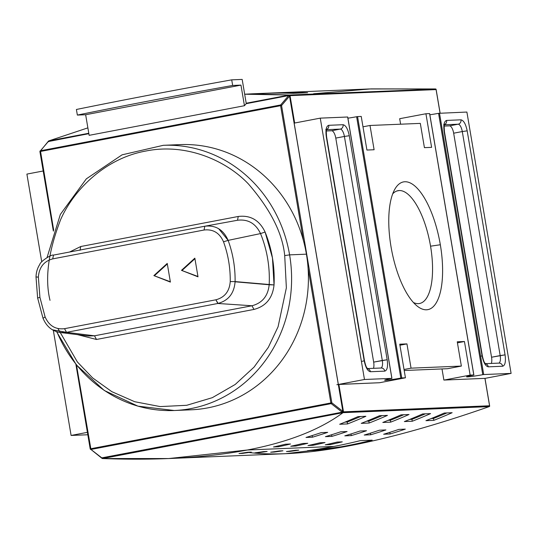 <?xml version="1.0" encoding="UTF-8"?>
<svg xmlns="http://www.w3.org/2000/svg" width="538" height="538" viewBox="0 0 538 538"><rect width="100%" height="100%" fill="white"/><g stroke="black" fill="none" stroke-linecap="round" stroke-linejoin="round"><path stroke-width="0.81" d="M246.263 103.585L242.174 79.416L231.717 79.853L232.665 85.455A455.007 23.43 170.4 0 0 77.358 115.078L85.65 114.735L89.14 135.341L244.447 105.717L240.963 85.112L232.665 85.455L231.717 79.853A455.007 23.43 170.4 0 0 76.409 109.476A455.007 23.43 -9.6 0 1 231.717 79.853L242.174 79.416L246.263 103.585M76.409 109.476L77.358 115.078A455.007 23.43 -9.6 0 1 232.665 85.455L240.963 85.112L85.65 114.735L240.963 85.112L244.447 105.717L246.175 103.686L288.63 95.589A0.76 0.672 40.4 0 1 289.538 96.154A0.76 0.699 -92.4 0 0 288.718 95.535L246.175 103.686L244.447 105.717L89.14 135.341L85.65 114.735L77.358 115.078L76.409 109.476M56.893 331.758A132.711 122.785 -92.4 0 0 205.402 404.825A132.711 122.785 -92.4 0 0 289.599 254.871A132.711 122.785 87.6 0 0 163.296 145.314L180.116 144.614A132.711 122.785 87.6 0 1 303.371 240.351A132.711 122.785 87.6 0 1 306.418 254.171A132.711 122.785 87.6 0 1 308.086 268.254A132.711 122.785 87.6 0 1 191.124 409.808L174.305 410.507L137.923 406.15L104.278 390.48L76.349 364.892L56.577 331.664M235.099 281.791L269.182 284.757C267.991 296.055 262.255 303.055 251.972 305.759L253.97 309.431C265.927 306.27 272.618 298.106 274.044 284.932C274.905 266.566 271.925 248.933 265.093 232.019L272.463 257.958L274.044 284.932L235.099 281.589C234.198 293.344 228.455 300.634 217.863 303.472L215.873 299.8C224.696 297.42 229.484 291.347 230.237 281.569C230.399 267.857 228.159 254.602 223.512 241.804C219.605 232.914 213.122 228.986 204.07 230.015L52.731 258.879C43.928 261.233 39.139 267.312 38.366 277.117L36.228 276.983L38.366 277.117C39.139 267.312 43.928 261.233 52.731 258.879L204.07 230.015C213.122 228.986 219.605 232.914 223.512 241.804C228.159 254.602 230.399 267.857 230.237 281.569L235.099 281.589A107.472 99.436 -92.4 0 0 228.132 240.378L260.526 233.586L228.132 240.378L223.512 241.804L228.132 240.378L218.778 228.825M170.391 282.094L153.868 275.611L167.237 263.425L170.391 282.094L153.868 275.611L170.338 281.757L153.868 275.611L167.237 263.425L170.391 282.094M198.004 276.828L181.481 270.345L194.843 258.159L198.004 276.828L181.481 270.345L197.95 276.492L181.481 270.345L194.843 258.159L198.004 276.828M194.938 258.704L182.2 270.311L194.938 258.704M167.325 263.97L154.588 275.577L167.325 263.97M60.451 332.538C52.294 331.334 46.463 326.532 42.966 318.119L37.62 297.918L36.012 277.009C36.167 272.208 37.438 267.998 39.825 264.387C40.054 261.845 51.097 254.279 53.457 255.099L52.731 258.879L53.464 255.099L204.796 226.229L204.07 230.015L204.803 226.229L237.514 220.257C247.998 218.979 255.671 223.425 260.526 233.586C255.671 223.425 247.998 218.979 237.514 220.257L238.247 216.471L80.761 246.512L238.247 216.471L237.514 220.257M204.951 226.202L204.796 226.229C215.657 224.965 223.431 229.686 228.132 240.378A107.472 99.436 87.6 0 1 235.099 281.589L230.237 281.569C229.484 291.347 224.696 297.42 215.873 299.8L64.533 328.671L215.873 299.8L218.105 303.425M52.596 329.807L66.524 332.343L60.451 332.524L88.313 335.981L94.493 335.799L88.467 335.994M342.988 412.686L342.531 411.994L343.183 412.417L343.506 411.832L342.988 412.686C319.828 429.801 287.951 442.243 247.352 450.01L168.771 458.544L102.476 458.544L342.988 412.686C319.828 429.801 287.951 442.243 247.352 450.01C206.693 457.744 158.421 460.589 102.536 458.544L342.988 412.686M102.012 458.416L102.321 457.811L102.012 458.416L102.476 458.544L101.917 457.912M189.941 457.663A568.76 526.218 -92.4 0 0 191.205 457.609A568.76 526.218 87.6 0 1 189.779 457.67A568.76 526.218 -92.4 0 0 189.941 457.663L285.866 453.682L349.552 445.767C390.211 437.999 436.755 424.946 489.19 406.614L489.567 405.773L343.506 411.832L338.873 384.421L338.362 384.482L379.552 382.733L338.873 384.421L343.506 411.832L489.567 405.773L484.987 378.362L443.884 380.063L442.001 368.94L443.884 380.063L484.926 378.355L489.567 405.773M248.744 452.478C275.348 455.733 308.953 453.5 349.552 445.767L345.894 445.921A568.76 526.218 87.6 0 1 319.364 450.232L307.433 450.723A568.76 526.218 -92.4 0 0 333.964 446.419A568.76 526.218 -92.4 0 0 360.238 440.656L372.175 440.158A568.76 526.218 87.6 0 1 345.894 445.921A568.76 526.218 87.6 0 1 319.364 450.232L307.433 450.723A568.76 526.218 -92.4 0 0 333.964 446.419L247.352 450.01M298.751 450.138A568.76 526.218 87.6 0 1 290.063 451.395L286.465 451.543A568.76 526.218 -92.4 0 0 295.16 450.293L298.751 450.138A568.76 526.218 87.6 0 1 290.063 451.395L286.465 451.543A568.76 526.218 -92.4 0 0 295.16 450.293L298.751 450.138M267.13 451.456A568.76 526.218 87.6 0 1 258.435 452.707L254.837 452.861A568.76 526.218 -92.4 0 0 263.533 451.604L267.13 451.456A568.76 526.218 87.6 0 1 258.435 452.707L254.837 452.861A568.76 526.218 -92.4 0 0 263.533 451.604L267.13 451.456M251.313 452.108A568.76 526.218 87.6 0 1 242.618 453.366L239.027 453.514A568.76 526.218 -92.4 0 0 247.722 452.256L251.313 452.108A568.76 526.218 87.6 0 1 242.618 453.366L239.027 453.514A568.76 526.218 -92.4 0 0 247.722 452.256L251.313 452.108M282.941 450.797A568.76 526.218 87.6 0 1 274.245 452.055L270.654 452.202A568.76 526.218 -92.4 0 0 279.35 450.945L282.941 450.797A568.76 526.218 87.6 0 1 274.245 452.055L270.654 452.202A568.76 526.218 -92.4 0 0 279.35 450.945L282.941 450.797M176.827 458.208L191.205 457.609L176.827 458.208A568.76 526.218 87.6 0 1 175.563 458.262L168.771 458.544M409.014 414.502A568.76 526.218 87.6 0 1 390.709 422.135L382.8 422.465A568.76 526.218 -92.4 0 0 401.106 414.832L409.014 414.502A568.76 526.218 87.6 0 1 390.709 422.135L382.8 422.465A568.76 526.218 -92.4 0 0 401.106 414.832L409.014 414.502M365.887 416.291A568.76 526.218 87.6 0 1 347.582 423.924L339.673 424.253A568.76 526.218 -92.4 0 0 357.978 416.62L365.887 416.291A568.76 526.218 87.6 0 1 347.582 423.924L339.673 424.253A568.76 526.218 -92.4 0 0 357.978 416.62L365.887 416.291M387.447 415.397A568.76 526.218 87.6 0 1 369.142 423.029L361.24 423.359A568.76 526.218 -92.4 0 0 379.539 415.726L387.447 415.397A568.76 526.218 87.6 0 1 369.142 423.029L361.24 423.359A568.76 526.218 -92.4 0 0 379.539 415.726L387.447 415.397M430.575 413.608A568.76 526.218 87.6 0 1 412.269 421.241L404.368 421.57A568.76 526.218 -92.4 0 0 422.666 413.937L430.575 413.608A568.76 526.218 87.6 0 1 412.269 421.241L404.368 421.57A568.76 526.218 -92.4 0 0 422.666 413.937L430.575 413.608M452.142 412.713A568.76 526.218 87.6 0 1 433.836 420.346L425.928 420.669A568.76 526.218 -92.4 0 0 444.233 413.043L452.142 412.713A568.76 526.218 87.6 0 1 433.836 420.346L425.928 420.669A568.76 526.218 -92.4 0 0 444.233 413.043L452.142 412.713M366.499 430.736A568.76 526.218 87.6 0 1 351.287 435.592L344.818 435.854A568.76 526.218 -92.4 0 0 360.03 431.005L366.499 430.736A568.76 526.218 87.6 0 1 351.287 435.592L344.818 435.854A568.76 526.218 -92.4 0 0 360.03 431.005L366.499 430.736M327.689 432.35A568.76 526.218 87.6 0 1 312.477 437.199L306.008 437.468A568.76 526.218 -92.4 0 0 321.22 432.619L327.689 432.35A568.76 526.218 87.6 0 1 312.477 437.199L306.008 437.468A568.76 526.218 -92.4 0 0 321.22 432.619L327.689 432.35M347.091 431.543A568.76 526.218 87.6 0 1 331.879 436.392L325.416 436.661A568.76 526.218 -92.4 0 0 340.628 431.812L347.091 431.543A568.76 526.218 87.6 0 1 331.879 436.392L325.416 436.661A568.76 526.218 -92.4 0 0 340.628 431.812L347.091 431.543M385.907 429.929A568.76 526.218 87.6 0 1 370.695 434.785L364.226 435.054A568.76 526.218 -92.4 0 0 379.438 430.198L385.907 429.929A568.76 526.218 87.6 0 1 370.695 434.785L364.226 435.054A568.76 526.218 -92.4 0 0 379.438 430.198L385.907 429.929M405.316 429.129A568.76 526.218 87.6 0 1 390.104 433.978L383.634 434.247A568.76 526.218 -92.4 0 0 398.846 429.398L405.316 429.129A568.76 526.218 87.6 0 1 390.104 433.978L383.634 434.247A568.76 526.218 -92.4 0 0 398.846 429.398L405.316 429.129M325.026 442.566A568.76 526.218 87.6 0 1 313.022 445.329L307.992 445.538A568.76 526.218 -92.4 0 0 319.996 442.774L325.026 442.566A568.76 526.218 87.6 0 1 313.022 445.329L307.992 445.538A568.76 526.218 -92.4 0 0 319.996 442.774L325.026 442.566M290.527 443.998A568.76 526.218 87.6 0 1 278.523 446.762L273.492 446.97A568.76 526.218 -92.4 0 0 285.49 444.206L290.527 443.998A568.76 526.218 87.6 0 1 278.523 446.762L273.492 446.97A568.76 526.218 -92.4 0 0 285.49 444.206L290.527 443.998M307.776 443.285A568.76 526.218 87.6 0 1 295.772 446.049L290.742 446.258A568.76 526.218 -92.4 0 0 302.746 443.494L307.776 443.285A568.76 526.218 87.6 0 1 295.772 446.049L290.742 446.258A568.76 526.218 -92.4 0 0 302.746 443.494L307.776 443.285M342.276 441.853A568.76 526.218 87.6 0 1 330.271 444.617L325.241 444.825A568.76 526.218 -92.4 0 0 337.245 442.061L342.276 441.853A568.76 526.218 87.6 0 1 330.271 444.617L325.241 444.825A568.76 526.218 -92.4 0 0 337.245 442.061L342.276 441.853M48.81 140.889L48.346 141.164L48.837 141.595L48.346 141.164L48.433 141.729L48.81 140.889L87.876 127.862L48.81 140.889L88.783 133.263L48.81 140.889M436.083 89.59L440.071 113.168L436.083 89.59L290.029 95.65L294.663 123.02L290.029 95.65L436.083 89.59L435.988 89.086L289.289 95.031L290.029 95.65L289.525 95.165L289.047 95.777L289.256 95.024L246.202 103.235L289.256 95.024L252.134 93.82L258.933 93.538A568.76 526.218 87.6 0 1 293.25 93.323L307.622 92.731A568.76 526.218 -92.4 0 0 273.304 92.946A568.76 526.218 -92.4 0 0 273.143 92.953A568.76 526.218 87.6 0 1 307.622 92.731L293.25 93.323A568.76 526.218 -92.4 0 0 257.668 93.592M319.162 449.008L319.364 450.232L319.162 449.008M290.002 451.052L290.063 451.395L290.002 451.052M258.375 452.364L258.435 452.707L258.375 452.364M242.564 453.023L242.618 453.366L242.564 453.023M274.192 451.712L274.245 452.055L274.192 451.712M330.124 443.736L330.271 444.617L330.124 443.736M295.624 445.168L295.772 446.049L295.624 445.168M278.375 445.888L278.523 446.762L278.375 445.888M312.874 444.455L313.022 445.329L312.874 444.455M389.828 432.337L390.104 433.978L389.828 432.337M370.42 433.144L370.695 434.785L370.42 433.144M331.603 434.751L331.879 436.392L331.603 434.751M312.195 435.558L312.477 437.199L312.195 435.558M351.011 433.951L351.287 435.592L351.011 433.951M431.247 418.544L433.514 418.45L433.836 420.346L433.514 418.45A566.864 524.469 -92.4 0 0 446.93 412.928A566.864 524.469 87.6 0 1 433.514 418.45L431.247 418.544M409.68 419.438L411.953 419.344L412.269 421.241L411.953 419.344A566.864 524.469 -92.4 0 0 425.363 413.823A566.864 524.469 87.6 0 1 411.953 419.344L409.68 419.438M366.553 421.227L368.826 421.133L369.142 423.029L368.826 421.133A566.864 524.469 -92.4 0 0 382.236 415.612A566.864 524.469 87.6 0 1 368.826 421.133L366.553 421.227M344.993 422.122L347.259 422.027L347.582 423.924L347.259 422.027A566.864 524.469 -92.4 0 0 360.675 416.506A566.864 524.469 87.6 0 1 347.259 422.027L344.993 422.122M388.12 420.333L390.386 420.239L390.709 422.135L390.386 420.239A566.864 524.469 -92.4 0 0 403.803 414.717A566.864 524.469 87.6 0 1 390.386 420.239L388.12 420.333M338.362 384.475L364.468 379.492L391.866 378.355L347.716 117.008L320.265 118.138L347.656 117.002L391.866 378.355L364.468 379.492L320.265 118.138L294.151 123.121L320.265 118.138L364.468 379.492L338.819 384.388M387.185 359.754C388.059 366.533 387.259 370.326 384.771 371.133C387.259 370.319 388.059 366.526 387.185 359.754L349.296 135.731C347.884 128.979 345.813 125.307 343.089 124.708C345.813 125.307 347.884 128.979 349.296 135.731L387.185 359.754L373.668 362.114L335.779 138.098A7.586 2.851 79.2 0 0 331.643 130.747L326.344 130.969L331.643 130.747A7.586 2.851 -100.8 0 1 335.779 138.098L373.668 362.114A7.586 2.851 -100.8 0 1 373.466 368.322A7.586 2.851 79.2 0 0 373.668 362.114L382.296 360.473A7.586 2.851 -100.8 0 1 380.958 368.012A7.586 2.851 -100.8 0 0 382.296 360.473L387.185 359.754M370.393 371.731C367.669 371.133 365.605 367.461 364.186 360.709C365.605 367.461 367.669 371.139 370.393 371.731A3.793 3.51 -92.4 0 0 367.548 368.658A3.793 3.51 87.6 0 1 370.393 371.731L384.771 371.133L370.393 371.731M326.324 136.834L326.297 136.686C325.423 129.914 326.23 126.121 328.718 125.307C326.23 126.121 325.423 129.914 326.297 136.686L364.186 360.709L326.586 136.713C326.189 131.897 326.263 129.369 326.822 129.12L325.739 129.719M391.866 378.355L391.503 378.47A12.32 0.632 -9.6 0 0 384.663 380.205A12.32 0.632 -9.6 0 0 400.83 378.079A12.32 0.632 -9.6 0 1 385.598 380.292A12.32 0.632 -9.6 0 1 391.503 378.47L391.866 378.355M347.857 118.192A12.32 0.632 170.4 0 0 356.62 116.726L357.562 116.591L356.62 116.726L400.83 378.079L401.765 377.945L400.83 378.079L356.62 116.726A12.32 0.632 170.4 0 1 347.857 118.192M435.988 89.086L289.289 95.031L244.676 94.217L252.134 93.82M26.9 174.097L41.742 261.865L26.9 174.097L43.195 170.99L26.9 174.097M53.309 330.251L71.103 435.45L87.808 434.758L71.103 435.45L53.309 330.251M87.398 432.344L71.103 435.45L87.398 432.344M379.552 382.733L405.437 377.797L399.754 344.192L406.943 343.896L399.929 345.228L406.943 343.896L411.052 368.16L461.362 366.075L457.26 341.805L464.449 341.509L470.131 375.107L444.247 380.043L470.131 375.107L473.803 374.959L470.131 375.107L464.449 341.509L457.435 342.841L464.449 341.509L457.26 341.805L461.362 366.075L447.555 368.705L404.206 370.507L447.555 368.705L461.362 366.075L411.052 368.16L404.038 369.498L411.052 368.16L406.943 343.896L399.754 344.192L405.437 377.797L401.765 377.945L405.437 377.797L379.552 382.733M361.233 116.437L357.562 116.591L361.233 116.437L366.916 150.041L361.233 116.437M399.68 118.703L425.928 113.753L431.61 147.358L424.421 147.654L420.312 123.384L370.003 125.475L374.105 149.746L366.916 150.041L374.105 149.746L370.003 125.475L362.989 126.813L370.003 125.475L420.312 123.384L424.421 147.654L431.61 147.358L425.928 113.753L429.6 113.599L473.864 374.959L473.44 375.067A12.32 0.632 -9.6 0 0 466.607 376.808A12.32 0.632 -9.6 0 0 482.768 374.683L483.709 374.542L482.768 374.683A12.32 0.632 -9.6 0 1 467.535 376.889A12.32 0.632 -9.6 0 1 473.44 375.067L473.803 374.959L429.6 113.599L425.928 113.753L399.68 118.703L400.608 124.204L399.68 118.703M313.58 93.753L370.964 88.891L435.524 88.958L369.229 88.965L273.217 92.953A568.76 526.218 87.6 0 1 275.005 92.892L275.765 92.866A568.76 526.218 -92.4 0 0 274.158 92.919L275.174 92.879A568.76 526.218 87.6 0 1 276.041 92.852L277.077 92.812A568.76 526.218 87.6 0 1 277.823 92.785L275.483 92.886A568.76 526.218 -92.4 0 0 272.988 92.966L272.88 92.96A568.76 526.218 87.6 0 1 273.741 92.926L275.174 92.879A568.76 526.218 87.6 0 1 276.041 92.852L277.077 92.812A568.76 526.218 87.6 0 1 277.823 92.785L275.483 92.886A568.76 526.218 -92.4 0 0 272.988 92.966L271.784 93.007M440.333 244.75A65.011 24.439 -100.8 0 1 417.078 306.001A65.011 24.439 -100.8 0 1 391.032 246.794A65.011 24.439 -100.8 0 1 394.811 189.262A65.011 24.439 -100.8 0 1 440.333 244.75A65.011 24.439 -100.8 0 1 426.513 309.787A65.011 24.439 -100.8 0 1 391.032 246.794A65.011 24.439 -100.8 0 1 404.852 181.757A65.011 24.439 -100.8 0 1 440.333 244.75L430.555 246.189A57.425 21.587 79.2 0 0 399.216 190.539A57.425 21.587 79.2 0 0 398.019 190.681A57.425 21.587 79.2 0 0 392.7 193.862A57.425 21.587 -100.8 0 1 399.216 190.539A57.425 21.587 -100.8 0 1 430.555 246.189A57.425 21.587 79.2 0 1 419.539 303.499A57.425 21.587 79.2 0 1 418.342 303.64A57.425 21.587 79.2 0 0 430.555 246.189M413.419 302.504A57.425 21.587 79.2 0 0 418.342 303.64A57.425 21.587 79.2 0 1 413.419 302.504M429.801 114.789A12.32 0.632 170.4 0 0 438.564 113.323L482.768 374.683L438.564 113.323L466.897 112.052L438.564 113.323A12.32 0.632 170.4 0 1 429.801 114.789M484.987 378.389L511.1 373.406L466.897 112.052L511.1 373.406L483.709 374.542L511.1 373.406L484.987 378.389M460.972 119.819C463.695 120.411 465.76 124.083 467.179 130.842C465.76 124.083 463.695 120.411 460.972 119.819L446.594 120.418C444.106 121.225 443.305 125.018 444.18 131.797C443.305 125.018 444.106 121.225 446.594 120.418L460.972 119.819A3.793 3.51 87.6 0 1 458.147 124.211L449.519 125.858L444.227 126.074L449.519 125.858A7.586 2.851 -100.8 0 1 453.662 133.202A7.586 2.851 79.2 0 0 449.519 125.858L458.147 124.211A7.586 2.851 -100.8 0 1 462.29 131.554L453.662 133.202L491.55 357.225L453.662 133.202L462.29 131.554L500.179 355.578A7.586 2.851 -100.8 0 1 498.84 363.116A7.586 2.851 -100.8 0 0 500.179 355.578L505.068 354.858C505.942 361.637 505.135 365.43 502.647 366.237C505.135 365.43 505.942 361.637 505.068 354.858L491.55 357.225A7.586 2.851 -100.8 0 1 491.342 363.426A7.586 2.851 79.2 0 0 491.55 357.225L500.179 355.578L462.29 131.554L467.179 130.842L505.068 354.858L467.179 130.842L462.29 131.554A7.586 2.851 -100.8 0 0 458.147 124.211A3.793 3.51 -92.4 0 0 460.972 119.819M488.275 366.835C485.552 366.243 483.48 362.565 482.068 355.813C483.48 362.572 485.552 366.243 488.275 366.835L502.647 366.237L488.275 366.835A3.793 3.51 -92.4 0 0 485.431 363.762A3.793 3.51 87.6 0 1 488.275 366.835M272.517 92.98A568.76 526.218 -92.4 0 1 306.499 92.718L292.766 93.289A568.76 526.218 87.6 0 0 259.094 93.531A568.76 526.218 87.6 0 1 259.255 93.525A568.76 526.218 87.6 0 1 292.766 93.289L306.499 92.718A568.76 526.218 -92.4 0 0 272.981 92.96L273.297 92.946M282.053 92.684A568.76 526.218 -92.4 0 0 278.597 92.765L278.872 92.758A568.76 526.218 87.6 0 1 283.075 92.657L280.735 92.751A568.76 526.218 -92.4 0 0 276.606 92.852L276.882 92.839A568.76 526.218 87.6 0 1 280.258 92.758L280.991 92.724A568.76 526.218 -92.4 0 0 277.837 92.805L278.106 92.792A568.76 526.218 87.6 0 1 281.26 92.711L282.053 92.684A568.76 526.218 -92.4 0 0 278.597 92.765L278.872 92.758A568.76 526.218 87.6 0 1 283.075 92.657L280.735 92.751A568.76 526.218 -92.4 0 0 276.606 92.852L276.882 92.839A568.76 526.218 87.6 0 1 280.258 92.758L280.991 92.724A568.76 526.218 -92.4 0 0 277.837 92.805L278.106 92.792A568.76 526.218 87.6 0 1 281.26 92.711L282.053 92.684M291.448 92.617A568.76 526.218 -92.4 0 0 288.812 92.623L289.088 92.61A568.76 526.218 87.6 0 1 291.724 92.603L292.786 92.563A568.76 526.218 87.6 0 1 293.54 92.563L291.199 92.657A568.76 526.218 -92.4 0 0 287.433 92.664L287.702 92.657A568.76 526.218 87.6 0 1 290.715 92.644L291.448 92.617A568.76 526.218 -92.4 0 0 288.812 92.623L289.088 92.61A568.76 526.218 87.6 0 1 291.724 92.603L292.786 92.563A568.76 526.218 87.6 0 1 293.54 92.563L291.199 92.657A568.76 526.218 -92.4 0 0 287.433 92.664L287.702 92.657A568.76 526.218 87.6 0 1 290.715 92.644L291.448 92.617M300.029 92.617A568.76 526.218 87.6 0 1 300.789 92.63L299.693 92.677A568.76 526.218 87.6 0 1 302.645 92.731L303.735 92.691A568.76 526.218 87.6 0 1 304.495 92.704L302.154 92.805A568.76 526.218 -92.4 0 0 301.394 92.785L302.369 92.744A568.76 526.218 -92.4 0 0 299.417 92.684L298.449 92.724A568.76 526.218 -92.4 0 0 297.689 92.718L300.029 92.617A568.76 526.218 87.6 0 1 300.789 92.63L299.693 92.677A568.76 526.218 87.6 0 1 302.645 92.731L303.735 92.691A568.76 526.218 87.6 0 1 304.495 92.704L302.154 92.805A568.76 526.218 -92.4 0 0 301.394 92.785L302.369 92.744A568.76 526.218 -92.4 0 0 299.417 92.684L298.449 92.724A568.76 526.218 -92.4 0 0 297.689 92.718L300.029 92.617M270.224 93.101L272.423 93.108A568.76 526.218 87.6 0 1 279.525 93.034L282.228 92.919A568.76 526.218 87.6 0 1 290.836 92.966L288.139 93.074A568.76 526.218 87.6 0 1 290.789 93.121L297.413 92.845A568.76 526.218 -92.4 0 0 294.763 92.798L291.697 92.926A568.76 526.218 -92.4 0 0 283.082 92.886L286.149 92.758A568.76 526.218 -92.4 0 0 283.513 92.771L277.958 93.007A568.76 526.218 -92.4 0 0 272.235 93.087C268.166 93.188 268.307 93.168 272.652 93.04L274.057 92.953A568.76 526.218 -92.4 0 0 271.428 93.034L266.337 93.249M272.235 93.114L272.235 93.087C268.166 93.188 268.307 93.168 272.652 93.04C268.307 93.168 268.166 93.188 272.235 93.087A568.76 526.218 87.6 0 1 277.958 93.007L283.513 92.771A568.76 526.218 87.6 0 1 286.149 92.758L283.082 92.886A568.76 526.218 87.6 0 1 291.697 92.926L294.763 92.798A568.76 526.218 87.6 0 1 297.413 92.845L290.789 93.121A568.76 526.218 -92.4 0 0 288.139 93.074L290.836 92.966A568.76 526.218 -92.4 0 0 282.228 92.919L279.525 93.034A568.76 526.218 -92.4 0 0 272.423 93.108L270.527 93.101M295.039 92.597A568.76 526.218 87.6 0 1 297.359 92.623L298.637 92.597A568.76 526.218 87.6 0 1 299.431 92.61L294.985 92.684A568.76 526.218 -92.4 0 0 294.125 92.671L294.367 92.563A568.76 526.218 87.6 0 1 295.16 92.57L295.039 92.597A568.76 526.218 87.6 0 1 297.359 92.623L298.637 92.597A568.76 526.218 87.6 0 1 299.431 92.61L294.985 92.684A568.76 526.218 -92.4 0 0 294.125 92.671L294.367 92.563A568.76 526.218 87.6 0 1 295.16 92.57L295.039 92.61M281.939 92.731L284.279 92.63A568.76 526.218 87.6 0 1 285.079 92.617L287.964 92.583A568.76 526.218 87.6 0 1 288.718 92.576L286.377 92.671A568.76 526.218 -92.4 0 0 285.577 92.684L282.692 92.718A568.76 526.218 -92.4 0 0 281.939 92.731L284.279 92.63A568.76 526.218 87.6 0 1 285.079 92.617L287.964 92.583A568.76 526.218 87.6 0 1 288.718 92.576L286.377 92.671A568.76 526.218 -92.4 0 0 285.577 92.684L282.692 92.718A568.76 526.218 -92.4 0 0 281.939 92.731M271.562 93.02L272.86 92.966A568.76 526.218 87.6 0 1 273.741 92.926L274.145 92.913A568.76 526.218 87.6 0 1 275.765 92.866L275.005 92.899A568.76 526.218 -92.4 0 0 273.217 92.953L272.302 92.993M272.558 93.02L275.503 92.953L272.652 93.04M270.15 93.087L271.428 93.034A568.76 526.218 87.6 0 1 274.057 92.953L272.786 93.007M294.804 92.677L296.855 92.63A568.76 526.218 -92.4 0 0 294.992 92.61L294.992 92.61A568.76 526.218 87.6 0 1 296.855 92.63L294.797 92.664M190.089 457.656L176.356 458.228A568.76 526.218 87.6 0 1 175.886 458.248A568.76 526.218 87.6 0 1 175.724 458.255A568.76 526.218 -92.4 0 0 176.356 458.228L190.089 457.656A568.76 526.218 -92.4 0 1 189.618 457.677L175.886 458.248M342.43 412.121L102.092 458.073L342.303 412.256L102.072 458.073L90.962 449.459L331.179 403.641L330.87 402.949L331.906 402.807M182.705 409.848A132.711 122.785 -92.4 0 0 308.086 268.254L330.87 402.949L331.845 402.807A0.76 0.646 127.9 0 1 331.179 403.641L90.962 449.459L76.504 365.073L90.66 448.766L330.87 402.949L331.179 403.641L342.181 412.216A0.76 0.646 -52.1 0 0 342.854 411.382L331.845 402.807L330.87 402.949L90.66 448.766L90.962 449.459L101.971 458.033L342.181 412.216L331.179 403.641A0.76 0.646 -52.1 0 0 331.845 402.807L281.562 105.515L280.587 105.656L280.654 104.95L40.444 150.768L40.377 151.474L281.562 105.515A0.76 0.672 -139.6 0 0 280.654 104.95L288.718 95.535A0.76 0.699 -92.4 0 1 288.812 95.529L246.209 103.646M101.258 457.482A0.76 0.646 -52.1 0 0 101.971 458.033A0.76 0.646 127.9 0 1 101.48 457.925L342.181 412.216A0.76 0.646 -52.1 0 0 342.854 411.382L289.538 96.154L281.562 105.515L289.538 96.154A0.76 0.672 40.4 0 0 288.63 95.589L280.654 104.95A0.76 0.672 40.4 0 1 281.562 105.515L331.845 402.807L330.688 403.534M342.181 412.216L342.82 411.193M331.845 402.807L342.908 411.388L338.355 384.448L336.862 384.704M47.909 141.998A0.76 0.672 40.4 0 1 48.413 141.407L88.857 133.686L48.413 141.407L40.444 150.768L48.413 141.407A0.76 0.672 -139.6 0 0 48.057 141.608L88.851 133.659M330.87 402.949L308.086 268.254A132.711 122.785 -92.4 0 0 306.418 254.171L289.599 254.871L284.71 255.59L286.364 287.843L278.072 326.768L268.327 347.34L254.064 367.111L235.207 384.468L212.322 397.676L186.713 405.296L160.196 406.587L134.702 401.718L111.843 391.671L92.617 377.905L77.385 361.973L57.949 328.57L77.385 361.973L92.617 377.905L111.843 391.671L134.702 401.718L160.196 406.587L186.713 405.296L212.322 397.676L235.207 384.468L254.064 367.111L268.327 347.34L278.072 326.768L286.364 287.843L284.71 255.59C282.544 233.223 270.426 209.329 248.361 183.895C225.738 160.068 185.644 142.926 145.892 151.023C105.973 158.118 74.002 189.013 60.606 219.712C48.252 251.703 44.721 278.59 50.021 300.352C44.721 278.59 48.252 251.703 60.606 219.712C74.002 189.013 105.973 158.118 145.892 151.023C185.644 142.926 225.738 160.068 248.361 183.895C270.426 209.329 282.544 233.223 284.71 255.59M37.835 297.944L39.92 297.346L38.366 277.117L39.92 297.346L45.091 316.882C49.025 325.786 55.508 329.713 64.533 328.671C55.508 329.713 49.025 325.786 45.091 316.882L39.92 297.346M396.856 190.99L399.216 190.539M306.418 254.171A132.711 122.785 -92.4 0 0 303.371 240.351A132.711 122.785 -92.4 0 0 171.723 145.28M349.552 445.767C390.211 437.999 436.755 424.946 489.19 406.614L343.015 412.666L489.654 406.338M333.964 446.419A568.76 526.218 -92.4 0 0 360.238 440.656L372.175 440.158A568.76 526.218 87.6 0 1 345.894 445.921M43.195 318.193L45.091 316.882L43.195 318.193M66.524 332.343L64.533 328.671L66.524 332.343L217.863 303.472L66.524 332.343L94.493 335.799L66.524 332.343M269.182 284.757A111.669 103.316 -92.4 0 0 260.526 233.586L265.093 232.019C259.397 220.17 250.446 214.992 238.247 216.471C250.446 214.992 259.397 220.17 265.093 232.019L260.526 233.586A111.669 103.316 87.6 0 1 269.182 284.757C267.991 296.055 262.255 303.055 251.972 305.759L217.863 303.472L251.972 305.759L253.97 309.431L96.484 339.471L94.493 335.799L251.972 305.759L94.493 335.799L96.484 339.471L253.97 309.431C265.927 306.27 272.618 298.106 274.044 284.932L269.182 284.757M80.028 250.291L80.761 246.512L69.61 252.019L80.761 246.512L80.028 250.291M77.586 334.656L96.484 339.471L77.586 334.656M90.66 448.766L90.196 448.88L90.66 448.766M40.377 151.474L53.686 230.17L40.444 150.768L280.654 104.95L280.587 105.656L40.377 151.474M303.371 240.351L280.587 105.656L303.371 240.351M326.6 129.671L340.272 129.1L331.643 130.747L340.272 129.1A7.586 2.851 -100.8 0 1 344.407 136.45L335.779 138.098L344.407 136.45L382.296 360.473L344.407 136.45L349.296 135.731L344.407 136.45A7.586 2.851 -100.8 0 0 340.272 129.1A3.793 3.51 -92.4 0 0 343.089 124.708L328.718 125.307L343.089 124.708A3.793 3.51 87.6 0 1 340.272 129.1L326.6 129.671M362.175 361.307L364.475 360.736L326.586 136.713M326.674 129.45A3.793 3.51 -92.4 0 0 328.718 125.307A3.793 3.51 87.6 0 1 326.674 129.45M380.689 368.059A3.793 3.51 87.6 0 1 384.771 371.133A3.793 3.51 -92.4 0 0 381.16 368.005L367.467 368.57M444.482 124.776L458.147 124.211L444.482 124.776M401.765 377.945L357.562 116.591L401.765 377.945M294.158 123.128L294.669 123.061M483.709 374.542L439.499 113.188L483.709 374.542M498.565 363.163A3.793 3.51 87.6 0 1 502.647 366.237A3.793 3.51 -92.4 0 0 499.042 363.11L485.343 363.675M480.622 356.304L482.068 355.813L444.18 131.797L482.351 355.84L444.462 131.823C444.065 127.008 444.146 124.473 444.704 124.231L443.615 124.823M444.556 124.554A3.793 3.51 -92.4 0 0 446.594 120.418A3.793 3.51 87.6 0 1 444.556 124.554M272.383 92.987L259.255 93.525M342.854 411.382L289.538 96.154A0.76 0.699 -92.4 0 0 288.812 95.529L289.592 96.154L342.908 411.388L341.637 411.57M281.562 105.515L280.587 105.656M289.599 254.871A132.711 122.785 87.6 0 1 174.305 410.507M53.464 255.099L204.79 226.236M90.962 449.459A0.76 0.646 127.9 0 1 90.256 448.887M39.96 151.568A0.76 0.672 40.4 0 1 40.444 150.768M90.249 448.86L75.966 364.414M53.397 230.984L39.973 151.595M163.296 145.314L122.059 154.843L86.342 178.838L60.337 214.454L47.068 257.487M101.48 457.925L90.196 448.88L75.892 364.327M48.057 141.608L39.913 151.588L53.363 231.098M342.303 412.256L342.908 411.388M366.788 368.597L367.696 368.792C366.923 367.34 366.385 368.846 364.475 360.736M391.92 378.362L347.716 117.008M473.864 374.959L429.654 113.605M484.987 378.362L489.667 406.055M484.664 363.708L485.579 363.896C484.799 362.451 484.261 363.95 482.351 355.84M436.096 89.315L440.131 113.162"/></g></svg>
